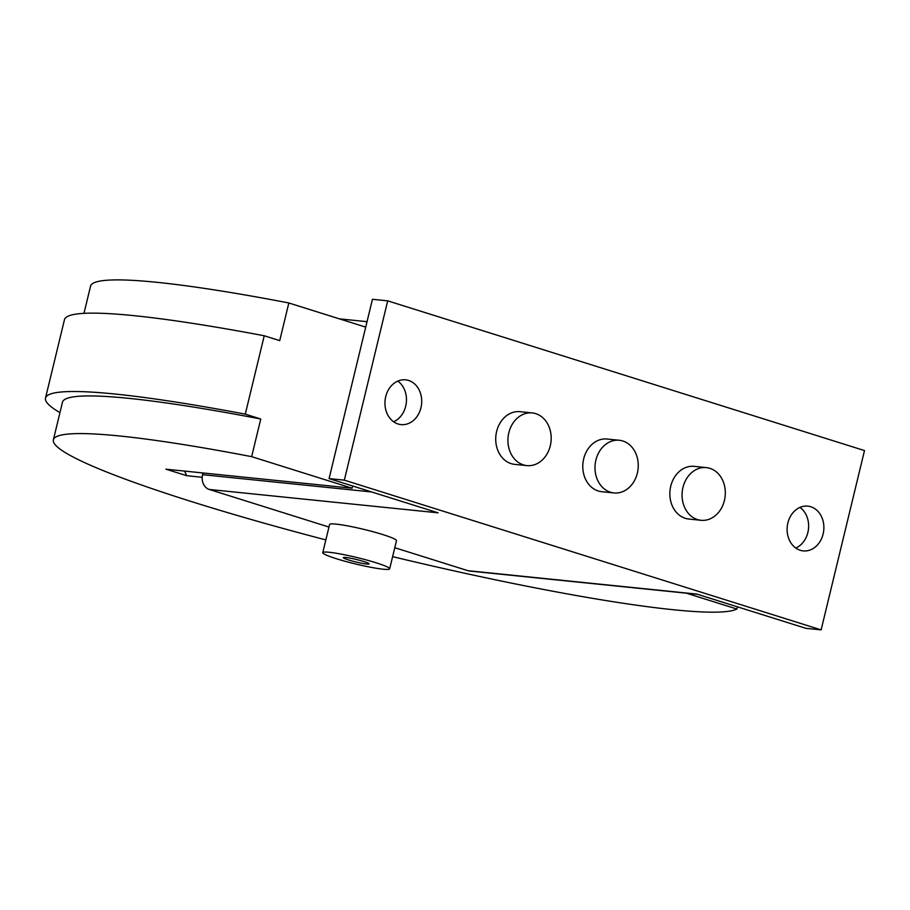 <?xml version="1.0" encoding="UTF-8"?>
<svg xmlns="http://www.w3.org/2000/svg" width="910" height="910" viewBox="0 0 910 910"><rect width="100%" height="100%" fill="white"/><g stroke="black" fill="none" stroke-linecap="round" stroke-linejoin="round"><path stroke-width="1.36" d="M795.795 548.07A22.5 18.348 95.8 0 0 807.864 532.486A22.5 18.348 95.8 0 0 799.947 507.393M823.118 534.045A22.5 18.348 -84.2 0 1 803.212 550.891A22.5 18.348 -84.2 0 1 787.878 522.977A22.5 18.348 -84.2 0 1 807.784 506.119A22.5 18.348 -84.2 0 1 823.118 534.045M393.632 421.774A22.5 18.348 95.8 0 0 405.701 406.19A22.5 18.348 95.8 0 0 397.784 381.097M420.955 407.748A22.5 18.348 -84.2 0 1 401.048 424.606A22.5 18.348 -84.2 0 1 385.715 396.68A22.5 18.348 -84.2 0 1 405.621 379.834A22.5 18.348 -84.2 0 1 420.955 407.748M322.766 552.654L329.579 524.478A34.421 3.287 13.6 0 1 336.086 524.115A34.421 3.287 13.6 0 1 373.839 531.952A34.421 3.287 13.6 0 1 396.487 540.665L389.662 568.841A34.421 3.287 -166.4 0 0 367.014 560.128A34.421 3.287 -166.4 0 0 329.261 552.279A34.421 3.287 -166.4 0 0 322.766 552.654A34.421 3.287 -166.4 0 0 345.413 561.368A34.421 3.287 -166.4 0 0 383.167 569.205A34.421 3.287 -166.4 0 0 389.662 568.841M345.846 557.489A13.241 1.263 13.6 0 1 360.371 560.514A13.241 1.263 13.6 0 1 369.085 563.859A13.241 1.263 13.6 0 1 366.582 564.007A13.241 1.263 13.6 0 1 352.056 560.981A13.241 1.263 13.6 0 1 343.343 557.637A13.241 1.263 13.6 0 1 345.846 557.489M550.288 445.775A26.47 21.578 95.8 0 0 532.248 412.935A26.47 21.578 95.8 0 0 508.826 432.762A26.47 21.578 95.8 0 0 526.867 465.601A26.47 21.578 95.8 0 0 550.288 445.775M526.867 465.601L514.662 464.362A26.47 21.578 -84.2 0 1 496.621 431.511A26.47 21.578 -84.2 0 1 520.042 411.684L532.248 412.935M637.353 473.12A26.47 21.578 95.8 0 0 619.312 440.269A26.47 21.578 95.8 0 0 595.891 460.096A26.47 21.578 95.8 0 0 613.932 492.947A26.47 21.578 95.8 0 0 637.353 473.12M613.932 492.947L601.726 491.696A26.47 21.578 -84.2 0 1 583.685 458.856A26.47 21.578 -84.2 0 1 607.106 439.029L619.312 440.269M724.417 500.466A26.47 21.578 95.8 0 0 706.376 467.615A26.47 21.578 95.8 0 0 682.955 487.441A26.47 21.578 95.8 0 0 700.996 520.292A26.47 21.578 95.8 0 0 724.417 500.466M700.996 520.292L688.79 519.041A26.47 21.578 -84.2 0 1 670.75 486.19A26.47 21.578 -84.2 0 1 694.171 466.364L706.376 467.615M394.781 547.718L467.979 570.695A12.183 9.93 95.8 0 0 469.583 571.036L697.617 594.321M202.998 472.972L202.577 474.679A12.183 9.93 95.8 0 0 209.266 489.455L328.954 527.049M387.705 300.846L864.5 450.575L821.127 629.879L344.333 480.15L387.705 300.846L372.452 299.288L329.079 478.592L438.12 512.83L209.266 489.455M467.979 570.695L696.821 594.082L805.862 628.321L821.127 629.879M344.333 480.15L329.079 478.592M53.371 439.837L62.483 402.186A353.171 33.761 13.6 0 1 129.209 398.387A353.171 33.761 13.6 0 1 260.76 419.01L251.649 456.661A353.171 33.761 -166.4 0 0 120.109 436.038A353.171 33.761 -166.4 0 0 53.371 439.837A353.171 33.761 -166.4 0 0 325.848 539.903M392.62 556.647A353.171 33.761 -166.4 0 0 673.184 609.723A353.171 33.761 -166.4 0 0 736.918 609.052L737.453 606.833M68.955 315.815A370.643 35.433 -166.4 0 0 64.462 319.694L45.5 398.079A370.643 35.433 13.6 0 1 49.993 394.201A370.643 35.433 13.6 0 1 245.279 414.141L264.241 335.767A370.643 35.433 -166.4 0 0 68.955 315.815M59.958 412.639A370.643 35.433 13.6 0 1 45.5 398.079M83.97 313.347L90.556 286.149A353.171 33.761 13.6 0 1 157.282 282.35A353.171 33.761 13.6 0 1 288.834 302.973L279.723 340.624L264.241 335.767M202.191 477.284L186.675 475.691L165.95 469.185L352.079 488.204L251.649 456.661M736.918 609.052L686.367 593.172M186.675 475.691L184.594 471.084M365.718 327.122L288.834 302.973M245.279 414.141L260.76 419.01M352.079 488.204L352.614 485.986M371.599 491.946L202.577 474.679M367.037 321.674L339.385 318.853"/></g></svg>

